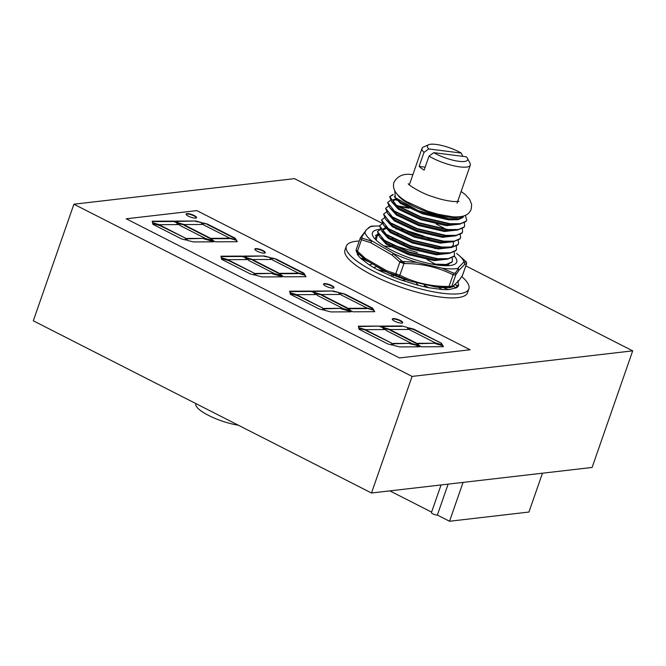 <?xml version="1.0" encoding="UTF-8"?>
<svg xmlns="http://www.w3.org/2000/svg" width="666" height="666" viewBox="0 0 666 666"><rect width="100%" height="100%" fill="white"/><g stroke="black" fill="none" stroke-linecap="round" stroke-linejoin="round"><path stroke-width="1" d="M465.809 265.876L632.7 350.857L592.099 467.449L371.495 493.007L412.096 376.415L73.901 204.204L294.505 178.646L381.984 223.193M371.495 493.007L33.3 320.804L73.901 204.204M632.7 350.857L412.096 376.415M195.921 403.613L195.854 403.812A29.812 7.667 19.2 0 0 208.899 415.576A29.812 7.667 19.2 0 0 238.353 425.216M463.07 482.4L449.542 521.253L528.929 512.046L542.457 473.201M449.542 521.253L437.362 515.059A3.405 0.874 19.2 0 1 433.599 514.21A3.405 0.874 19.2 0 1 431.443 512.562L441.05 484.948M431.593 512.121L389.876 490.884M448.135 484.132L437.362 515.059M394.638 321.187A5.536 1.424 19.2 0 0 402.73 322.677A5.536 1.424 19.2 0 0 400.374 320.521A5.536 1.424 19.2 0 0 392.274 319.039A5.536 1.424 19.2 0 0 394.638 321.187M402.614 322.852A5.536 1.424 19.2 0 0 400.241 320.912A5.536 1.424 19.2 0 0 392.266 319.247M325.915 286.197A5.536 1.424 19.2 0 0 334.016 287.687A5.536 1.424 19.2 0 0 331.651 285.531A5.536 1.424 19.2 0 0 323.559 284.041A5.536 1.424 19.2 0 0 325.915 286.197M333.891 287.862A5.536 1.424 19.2 0 0 331.518 285.922A5.536 1.424 19.2 0 0 323.543 284.257M257.201 251.207A5.536 1.424 19.2 0 0 265.293 252.689A5.536 1.424 19.2 0 0 262.928 250.541A5.536 1.424 19.2 0 0 254.837 249.051A5.536 1.424 19.2 0 0 257.201 251.207M265.168 252.864A5.536 1.424 19.2 0 0 262.795 250.924A5.536 1.424 19.2 0 0 254.82 249.267M188.478 216.209A5.536 1.424 19.2 0 0 196.57 217.699A5.536 1.424 19.2 0 0 194.214 215.543A5.536 1.424 19.2 0 0 186.114 214.061A5.536 1.424 19.2 0 0 188.478 216.209M196.453 217.874A5.536 1.424 19.2 0 0 194.081 215.934A5.536 1.424 19.2 0 0 186.105 214.269M126.224 218.789L196.82 210.614L470.079 349.758L399.483 357.933L126.224 218.789M236.447 240.284L229.237 238.245L211.297 238.336L213.087 240.601L215.493 241.825L237.296 241.716L236.447 240.284L229.237 238.245M229.071 237.845L236.197 239.86L235.215 238.22L207.492 224.101L202.639 222.827L203.471 224.808L229.071 237.845M185.423 238.12L160.106 225.233L152.606 223.077L152.88 224.309L181.676 238.977L186.155 240.101L185.423 238.12L159.973 225.624L152.705 223.526M247.327 257.95L252.905 259.557L270.987 259.465L270.171 257.509L264.36 255.985L243.673 256.085L247.327 257.95M297.794 272.835L304.92 274.858L303.937 273.21L276.215 259.091L271.362 257.817L272.186 259.798L297.794 272.835M279.52 275.399L272.461 273.368L255.344 273.451L256.06 275.391L262.154 276.931L282.326 276.831L279.52 275.399L281.435 276.831M316.042 292.94L321.62 294.547L339.71 294.455L338.894 292.499L333.083 290.975L312.396 291.084L316.042 292.94M366.508 307.834L373.634 309.848L372.66 308.208L344.938 294.089L340.076 292.815L340.909 294.797L366.508 307.834M348.235 310.389L341.183 308.358L324.059 308.441L324.783 310.389L330.877 311.921L351.049 311.821L348.235 310.389L350.158 311.821M314.302 292.715L311.114 291.084L289.635 291.192L289.968 292.682L296.861 294.672L315.784 294.58L314.302 292.715L310.98 291.475L289.727 291.583M379.836 326.082L358.358 326.19L358.683 327.68L365.584 329.662L384.498 329.57L383.025 327.705L379.836 326.082L358.441 326.573M408.433 329.445L407.609 327.497L401.798 325.965L381.119 326.074L384.765 327.93L390.343 329.537L408.433 329.445M441.383 343.198L413.653 329.079L408.799 327.805L409.632 329.787L435.231 342.824L442.357 344.838L441.383 343.198L413.519 329.47L408.999 328.28M421.653 346.803L443.456 346.695L442.607 345.263L435.398 343.223L417.457 343.315L419.247 345.579L421.653 346.803M366.267 330.211L358.766 328.047L359.041 329.287L387.837 343.956L392.316 345.08L391.583 343.098L366.267 330.211L358.866 328.505M392.782 343.44L393.506 345.379L399.6 346.911L419.763 346.811L416.958 345.379L409.906 343.348L392.782 343.44M322.86 308.108L297.544 295.221L290.051 293.057L290.318 294.297L319.114 308.957L323.601 310.09L322.86 308.108L297.411 295.604L290.151 293.515M373.884 310.273L366.675 308.225L348.734 308.316L350.524 310.581L352.938 311.813L374.742 311.696L373.884 310.273L366.675 308.225M411.904 343.581L418.148 345.371L416.317 343.065L390.559 329.953L384.324 328.155L386.147 330.461L411.904 343.581M343.19 308.583L349.425 310.381L347.602 308.075L321.845 294.955L315.601 293.165L317.432 295.471L343.19 308.583M254.146 273.118L228.829 260.223L221.328 258.067L221.603 259.307L250.399 273.967L254.878 275.1L254.146 273.118L228.688 260.614L221.428 258.525M305.17 275.274L297.96 273.235L280.011 273.326L281.801 275.591L284.215 276.815L306.019 276.706L305.17 275.274L297.96 273.235M245.588 257.717L242.399 256.094L220.921 256.202L221.245 257.692L228.138 259.682L247.061 259.582L245.588 257.717L242.257 256.485L221.004 256.593M210.797 240.401L203.746 238.37L186.622 238.461L187.346 240.401L193.431 241.933L213.603 241.833L210.797 240.401L212.712 241.841M176.865 222.727L173.676 221.104L152.198 221.212L152.522 222.702L159.424 224.683L178.338 224.592L176.865 222.727L173.543 221.487L152.281 221.595M178.605 222.952L184.182 224.559L202.264 224.467L201.448 222.519L195.638 220.987L174.95 221.095L178.605 222.952M274.467 273.593L280.702 275.391L278.879 273.085L253.122 259.965L246.886 258.167L248.709 260.481L274.467 273.593M205.744 238.603L211.979 240.401L210.156 238.087L184.399 224.975L178.163 223.177L179.987 225.483L205.744 238.603M211.597 238.719L229.104 238.628M236.93 241.716L236.313 240.676M235.756 239.735L235.215 238.22M207.492 224.101L202.839 223.301M235.081 238.611L207.359 224.492M185.847 240.026L185.29 238.511M264.36 255.985L244.43 256.468M270.171 257.509L264.227 256.368M270.687 259.465L270.038 257.9M304.479 274.733L303.937 273.21M276.215 259.091L271.562 258.3M303.804 273.601L276.082 259.482M255.486 273.834L272.461 273.368M272.327 273.751L279.379 275.782M333.083 290.975L313.145 291.467M338.894 292.499L332.95 291.367M339.41 294.455L338.753 292.89M373.193 309.723L372.66 308.208M344.938 294.089L340.276 293.29M372.527 308.591L344.797 294.472M324.209 308.833L341.183 308.358M341.05 308.749L348.102 310.781M315.343 294.58L314.169 293.098M383.025 327.705L379.703 326.465M384.057 329.57L382.892 328.088M407.609 327.497L401.798 325.965M408.133 329.445L407.475 327.88M401.665 326.357L381.868 326.457M441.916 344.713L441.242 343.581M443.09 346.695L442.607 345.263M417.765 343.698L435.398 343.223M435.264 343.606L442.474 345.646M366.134 330.602L391.583 343.098M392.008 345.005L391.45 343.49M392.923 343.822L409.906 343.348M409.765 343.739L416.958 345.379M416.824 345.771L418.881 346.82M323.293 310.006L322.727 308.5M349.042 308.708L366.541 308.616M374.375 311.705L373.751 310.656M416.317 343.065L417.574 345.213M384.765 328.704L390.559 329.953M416.183 343.456L390.426 330.336M347.602 308.075L348.851 310.214M316.042 293.714L321.845 294.955M347.461 308.466L321.703 295.346M254.57 275.016L254.004 273.501M280.319 273.709L297.819 273.626M305.652 276.706L305.028 275.666M246.62 259.582L245.446 258.108M186.763 238.844L203.746 238.37M203.605 238.761L210.664 240.792M177.897 224.592L176.731 223.118M195.638 220.987L175.707 221.478M201.448 222.519L195.504 221.378M201.973 224.475L201.315 222.902M278.879 273.085L280.128 275.225M247.319 258.724L253.122 259.965M278.746 273.468L252.988 260.356M210.156 238.087L211.413 240.235M178.605 223.734L184.399 224.975M210.023 238.478L184.266 225.358M424.001 152.397A25.549 6.568 -160.8 0 1 422.036 148.351A25.549 6.568 -160.8 0 1 423.484 147.003L428.621 144.747A21.295 5.478 19.2 0 0 428.754 148.943L424.001 152.397L419.13 166.392A25.549 6.568 19.2 0 0 424.142 170.105L429.012 156.119L433.774 152.664L466.292 156.793A21.295 5.478 19.2 0 1 467.382 158.242L470.005 163.203A25.549 6.568 -160.8 0 1 470.296 165.16A25.549 6.568 -160.8 0 1 459.84 166.891A25.549 6.568 -160.8 0 1 429.012 156.119M460.389 216.716A34.615 8.899 -160.8 0 1 448.451 217.124A34.615 8.899 -160.8 0 1 397.777 194.913M463.37 216.092L458.974 218.615L449.084 218.781L418.19 210.697L395.346 197.685L394.772 190.826M465.409 215.326L466.691 220.188L466.158 221.145L460.481 223.676L449.941 223.718L421.112 216.95L396.403 205.22L389.677 196.636L393.073 194.397M466.691 220.188L466.017 221.537L459.598 224.167L449.8 224.109L420.97 217.332L396.27 205.611L391.775 201.948L389.677 196.636M389.618 196.828L393.198 194.722M464.36 222.852L464.66 226.015L464.127 226.981L458.449 229.504L447.91 229.554L419.08 222.777L394.372 211.047L387.645 202.464L390.442 200.383M464.66 226.015L463.994 227.364L457.567 229.995L447.777 229.936L418.939 223.168L394.239 211.438L389.743 207.775L387.645 202.464M396.478 200.216L398.01 200.291M462.329 228.688L462.629 231.843L462.096 232.809L456.418 235.331L445.879 235.381L417.049 228.605L392.341 216.883L385.614 208.291L388.411 206.21M397.294 205.819L407.334 207.434M462.629 231.843L461.963 233.2L455.544 235.831L445.745 235.772L416.916 228.996L392.207 217.266L387.712 213.611L385.614 208.291M398.027 206.294L408.882 208.208M460.298 234.515L460.597 237.67L460.064 238.636L454.387 241.167L443.847 241.209L415.018 234.44L390.309 222.71L383.583 214.119L386.38 212.038M460.597 237.67L459.931 239.027L453.513 241.658L443.714 241.6L414.885 234.823L390.176 223.102L385.681 219.439L383.583 214.119M458.266 240.343L458.566 243.506L458.033 244.472L452.356 246.994L441.816 247.044L412.987 240.268L388.286 228.538L381.551 219.955L384.349 217.874M458.566 243.506L457.9 244.855L451.481 247.486L441.683 247.427L412.853 240.651L388.145 228.929L383.649 225.266L381.551 219.955M456.243 246.17L456.543 249.334L456.002 250.299L450.333 252.822L439.785 252.872L410.955 246.095L386.255 234.374L379.52 225.782L382.317 223.701M456.543 249.334L455.869 250.691L449.45 253.313L439.652 253.255L410.822 246.487L386.114 234.757L381.626 231.094L379.52 225.782M454.212 252.006L454.512 255.161L453.979 256.127L448.301 258.649L437.762 258.699L408.924 251.923L384.224 240.201L377.497 231.61L380.286 229.529M454.512 255.161L453.837 256.518L447.419 259.149L437.62 259.091L408.791 252.314L384.091 240.593L379.595 236.93L377.497 231.61M452.181 257.834L452.48 260.989L451.948 261.954L446.27 264.485L431.252 263.969M375.366 238.553L375.94 236.646L378.263 235.356M436.355 224.084L446.103 229.354M442.84 241.508L444.18 242.374M452.48 260.989L451.806 262.346L445.387 264.976L438.153 265.118M433.774 152.664A21.295 5.478 19.2 0 0 458.916 161.314A21.295 5.478 19.2 0 0 467.382 158.242M462.828 156.352L461.272 153.08L428.754 148.943M461.272 153.08A21.295 5.478 19.2 0 0 428.621 144.747M425.166 167.158L419.13 166.392M359.182 241.025A64.902 16.692 19.2 0 0 346.312 246.17A64.902 16.692 19.2 0 0 410.939 286.164A64.902 16.692 19.2 0 0 468.889 288.853A64.902 16.692 19.2 0 0 461.746 276.615M346.312 246.17L344.955 250.058A64.902 16.692 19.2 0 0 409.582 290.051A64.902 16.692 19.2 0 0 467.54 292.74L468.889 288.853M357.617 254.562L357.65 254.72A54.088 13.903 19.2 0 0 360.98 258.575L369.255 264.877L370.013 264.818L369.896 265.259M370.146 265.451L370.013 264.818L370.146 265.451A54.088 13.903 19.2 0 0 377.897 269.888L392.682 276.731A54.088 13.903 19.2 0 0 402.78 280.561L417.915 285.206L416.142 282.7M417.374 284.69L419.205 285.548A54.088 13.903 19.2 0 0 428.954 287.737L441.65 289.46L438.711 287.321M440.584 288.902L442.632 289.527A54.088 13.903 19.2 0 0 449.4 289.494L456.26 287.837L453.33 286.347M455.827 287.62L456.66 287.604A54.088 13.903 19.2 0 0 458.658 285.364L457.833 280.769M357.65 254.72L358.558 254.487L358.258 255.586M359.107 254.32L357.367 254.254L358.558 254.487M357.367 254.254L357.009 252.231M363.836 258.508L360.805 258.366M454.936 284.69L458.466 285.797M456.352 287.67L457.067 285.073M443.323 287.637L448.476 289.61M448.035 289.577L448.151 289.111M425.399 284.865L424.159 285.348L428.479 287.546M405.91 279.745L402.214 280.361M405.819 279.762L393.564 275.166M386.022 271.728L377.514 269.672M391.991 274.509L391.417 276.207M393.598 275.458L392.64 276.715M373.568 267.507L376.956 266.467M369.189 261.963L360.339 258.025M372.527 263.903L369.255 264.877M459.016 280.486L462.529 275.308L466.541 263.778L464.818 264.269L458.866 270.404L455.794 274.842L453.055 274.833C438.028 267.174 421.653 263.42 403.921 263.561L399.9 262.021L392.083 255.078L393.29 253.704L402.43 261.447L416.675 262.354A52.464 13.486 -160.8 0 1 404.287 258.067A52.464 13.486 -160.8 0 1 394.58 254.046L393.29 253.704M452.622 286.954L446.203 287.662A52.464 13.486 -160.8 0 1 435.647 286.963L410.148 281.119L396.278 275.216L386.854 272.194L386.63 270.729L399.866 275.2C414.885 282.859 431.26 286.613 449.001 286.472L453.413 286.047L459.365 279.92M449.009 264.161L446.42 265.709M380.153 229.329A44.622 11.472 19.2 0 0 375.449 239.435A44.622 11.472 19.2 0 0 405.827 256.485A44.622 11.472 19.2 0 0 450.241 265.484A44.622 11.472 19.2 0 0 454.187 255.985M390.318 238.486L393.015 238.878M392.316 244.93L417.432 252.572M376.706 240.642L376.223 240.018L377.505 234.024M416.675 262.354L442.174 268.207L453.538 273.118L455.219 273.127L458.391 268.639L457.575 268.49A52.464 13.486 -160.8 0 1 442.174 268.207M456.576 253.388A52.464 13.486 -160.8 0 1 457.8 254.37A52.464 13.486 -160.8 0 1 464.019 261.855L464.393 262.471L466.05 261.971L465.276 261.039L457.8 254.37M372.444 226.107L370.496 226.656A52.464 13.486 -160.8 0 1 376.423 226.032A52.464 13.486 -160.8 0 1 379.429 226.057M370.496 226.656L366.583 229.537L361.613 237.263L362.387 238.195L371.745 241.217L371.42 240.617A52.464 13.486 -160.8 0 1 364.943 232.367M410.148 281.119A52.464 13.486 -160.8 0 1 388.053 272.802L365.334 259.732M364.893 259.374L365.309 259.707L364.893 259.374A52.464 13.486 -160.8 0 1 364.835 259.324A52.464 13.486 -160.8 0 1 364.627 259.149M392.083 255.078L370.679 242.682L361.463 239.743L360.189 238.22A1.707 1.499 33.3 0 1 360.348 237.887L360.348 237.887A1.707 1.499 33.3 0 1 361.613 237.263M366.583 229.537L360.348 237.887L356.085 249.916L365.234 258.325L386.63 270.729M365.234 258.325L365.309 259.707L357.359 252.655A1.707 0.866 -46 0 1 357.309 252.614A1.707 0.866 -46 0 1 357.409 251.382L361.463 239.743A1.707 1.057 -75.2 0 1 362.387 238.195M450.291 287.579L435.647 286.963M462.529 275.308L459.149 280.336M466.05 261.971A1.707 1.69 91 0 1 466.491 263.836L462.437 275.474A1.707 1.499 33.3 0 1 462.279 275.807M451.956 287.129L459.016 280.494M450.191 287.579A1.707 1.69 -89 0 0 451.739 286.488L455.794 274.842A1.707 1.499 -146.7 0 0 455.219 273.127M448.501 287.579A1.707 0.533 -89.8 0 0 449.001 286.472L453.055 274.833A1.707 0.724 -63.7 0 0 453.538 273.118M398.743 276.165A1.707 0.724 -63.7 0 0 399.866 275.2L403.921 263.561A1.707 0.533 -89.8 0 0 403.779 261.705M396.278 275.216A1.707 1.057 -75.2 0 1 395.854 273.668L399.9 262.021A1.707 0.866 -46 0 1 401.315 260.756M458.866 270.404L458.391 268.639M464.393 262.471L464.818 264.269M370.679 242.682L371.745 241.217M463.628 216.009L463.012 217.457L457.917 219.755L448.459 219.838L422.619 213.844L400.466 203.421L394.305 196.528M460.114 224.101L446.428 225.666L420.587 219.68L398.435 209.257L392.282 202.472M458.083 229.928L444.397 231.502L418.556 225.508L396.403 215.085L390.251 208.3M456.052 235.756L442.374 237.329L416.525 231.335L394.372 220.912L388.228 214.127M454.021 241.591L440.343 243.157L414.493 237.171L392.349 226.74L386.197 219.963M451.989 247.419L438.311 248.984L412.462 242.998L390.318 232.576L384.165 225.791M449.958 253.246L436.28 254.82L410.431 248.826L388.286 238.403L382.134 231.618M407.567 231.618L422.885 236.954M447.935 259.074L434.249 260.647L408.408 254.653L386.255 244.231L380.103 237.446M445.904 264.91L444.438 265.676M403.504 243.273L418.822 248.609M385.189 271.661L376.948 266.708M457.45 218.864L448.809 218.831L422.968 212.837L400.815 202.414L395.346 197.685M459.598 224.167L446.778 224.658L420.937 218.664L398.784 208.242L391.775 201.948M392.932 202.531L393.156 199.917L396.195 198.56M457.567 229.995L444.755 230.486L418.906 224.5L396.761 214.077L389.743 207.775M455.544 235.831L442.723 236.322L416.874 230.328L394.73 219.905L387.712 213.611M451.257 241.85L440.692 242.149L414.843 236.155L392.699 225.732L385.681 219.439M453.463 241.933L453.213 245.596L450.865 247.186M451.481 247.486L438.661 247.977L412.82 241.991L390.667 231.56L383.649 225.266M449.45 253.313L436.63 253.804L410.789 247.819L388.636 237.396L381.626 231.094M382.775 231.676L383.008 229.071L385.09 227.93M401.64 229.021L422.386 235.597L429.354 238.669M447.419 259.149L434.598 259.64L408.757 253.646L386.605 243.223L379.595 236.93M394.389 233.874L397.918 234.499M432.492 247.144L435.073 248.609M392.357 239.71L395.887 240.326M434.881 263.969L427.081 259.632M390.692 246.944L384.865 245.995M400.166 261.646L405.444 263.57M377.697 234.44L375.433 235.506M457.575 268.49L464.019 261.855M396.728 229.162L395.929 228.979M371.42 240.617L394.58 254.046M422.036 148.351L409.349 184.798M460.356 218.257L461.455 217.824M392.99 202.589L393.14 200.757L395.87 199.567M382.842 231.735L382.992 229.912L385.722 228.721M445.387 264.976L441.25 265.501M453.513 241.658L449.375 242.174M470.296 165.16L457.067 203.172M408.366 183.741L408.358 183.733C406.934 183.949 421.237 193.406 432.309 196.562C439.976 199.267 447.236 200.941 454.07 201.573L459.049 201.382M412.878 174.659L412.154 174.609C403.646 173.318 397.585 175.882 393.989 182.293C391.933 189.002 396.162 195.463 406.676 201.673L427.031 210.964L437.837 214.244L453.03 216.875C466.575 217.449 469.239 213.47 471.203 209.182L471.653 204.47L469.588 199.259L465.201 194.497L461.138 191.467M364.835 259.324L357.309 252.614C356.693 252.589 356.285 251.69 356.085 249.916M376.423 226.032L372.336 226.107C371.803 225.841 370.454 226.44 368.298 227.897M466.541 263.778C466.383 262.054 465.975 261.155 465.326 261.08L462.495 258.425"/></g></svg>
